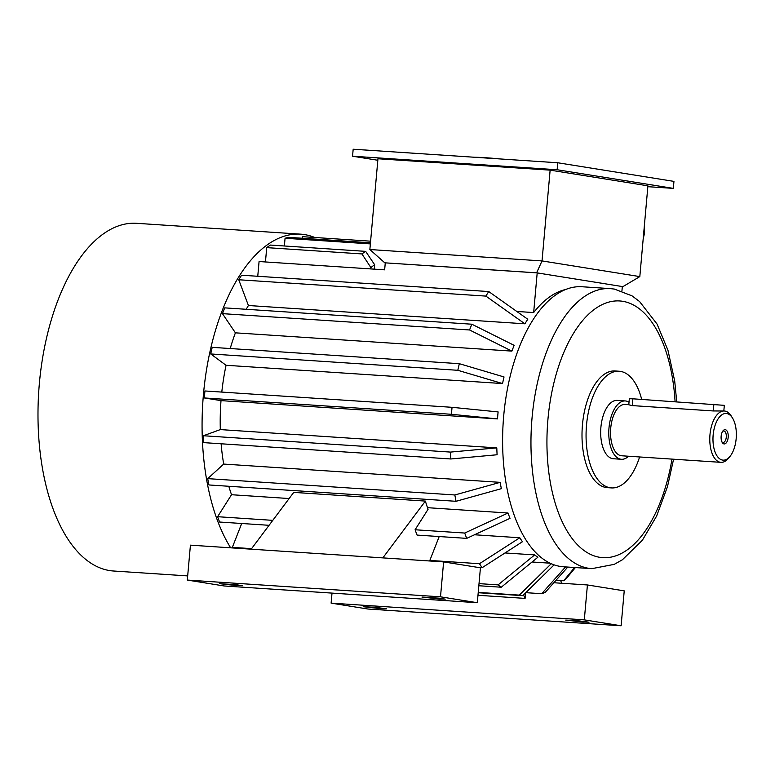 <?xml version="1.0" encoding="UTF-8"?>
<svg xmlns="http://www.w3.org/2000/svg" width="775" height="775" viewBox="0 0 775 775"><rect width="100%" height="100%" fill="white"/><g stroke="black" fill="none" stroke-linecap="round" stroke-linejoin="round"><path stroke-width="1.16" d="M377.822 160.26L352.557 156.211L353.177 149.226L557.758 162.76L673.95 181.389L673.33 188.373L647.842 186.688M550.134 170.142L647.919 185.826L639.821 276.597L542.025 260.923L550.134 170.142L377.958 158.759L369.859 249.531L542.025 260.923L536.62 272.81L385.272 262.851L537.191 272.897L622.897 286.643L639.821 276.597M622.315 286.605L622.897 286.643M385.272 262.851L384.652 269.836L259.073 261.533L257.755 276.278M516.789 311.453L533.655 312.567A137.979 68.52 -86.2 0 1 565.566 289.521M246.218 309.293A137.979 68.52 -86.2 0 1 248.417 305.515L524.898 323.805A137.979 68.52 -86.2 0 1 527.785 319.252L488.744 291.555L241.626 275.212A171.895 85.357 93.8 0 0 238.748 279.756L485.867 296.098A171.895 85.357 -86.2 0 1 488.744 291.555M230.223 348.537A137.979 68.52 -86.2 0 1 235.406 332.833L511.887 351.114A137.979 68.52 -86.2 0 1 514.154 345.35L471.839 324.212L224.721 307.869A171.895 85.357 93.8 0 0 222.454 313.642L469.573 329.976A171.895 85.357 -86.2 0 1 471.839 324.212M221.795 392.082A137.979 68.52 -86.2 0 1 226.058 365.277L502.539 383.557A137.979 68.52 -86.2 0 1 504.031 376.95L459.323 363.688L212.214 347.345A171.895 85.357 93.8 0 0 210.713 353.952L457.831 370.295A171.895 85.357 -86.2 0 1 459.323 363.688M220.313 429.592L203.418 435.744A171.895 85.357 93.8 0 0 203.709 442.632L450.827 458.974L497.095 454.76A137.979 68.52 -86.2 0 1 496.804 447.873L220.313 429.592A137.979 68.52 -86.2 0 1 221.011 400.627L497.492 418.907A137.979 68.52 -86.2 0 1 498.112 411.922L452.058 407.311L204.949 390.968A171.895 85.357 93.8 0 0 204.319 397.953L451.438 414.286A171.895 85.357 -86.2 0 1 452.058 407.311M223.694 464.07L207.729 478.63A171.895 85.357 93.8 0 0 208.921 484.956L456.039 501.299L501.357 488.676A137.979 68.52 -86.2 0 1 500.175 482.35L223.694 464.07A137.979 68.52 -86.2 0 1 221.117 443.784M289.123 498.538L231.531 494.721A137.979 68.52 -86.2 0 1 228.799 486.264M427.5 507.683L508.012 513.011A137.979 68.52 -86.2 0 0 510.018 518.339L466.715 538.373L417.086 535.089A171.895 85.357 93.8 0 1 415.09 529.761L464.719 533.045L508.012 513.011M474.513 534.769L519.783 537.763A137.979 68.52 -86.2 0 0 522.457 541.725L482.137 567.688A171.895 85.357 -86.2 0 1 479.463 563.716L519.783 537.763M505.029 552.953L534.673 554.91A137.979 68.52 -86.2 0 0 537.85 557.254L501.251 587.227A171.895 85.357 -86.2 0 1 498.073 584.883L534.673 554.91M532.047 562.001L550.105 563.192M440.5 596.818L443.62 561.904L480.432 567.804L477.313 602.717L440.5 596.818L187.308 580.068L190.427 545.154L251.187 549.175L293.735 492.387L425.388 501.086A140.323 69.682 93.8 0 0 428.062 509.301L415.09 529.761M439.202 536.552L429.834 560.432A171.895 85.357 93.8 0 0 430.212 561.013M443.62 561.904L382.85 557.884L425.388 501.086M563.483 566.777A140.323 69.682 -86.2 0 1 503.217 422.162A140.323 69.682 -86.2 0 1 582.006 286.75L610.361 288.62A140.323 69.682 -86.2 0 0 531.572 424.041A140.323 69.682 -86.2 0 0 591.848 568.656L563.483 566.777M639.598 456.969A58.464 29.033 -86.2 0 1 611.427 487.911L607.377 487.649A58.464 29.033 -86.2 0 1 582.257 427.393A58.464 29.033 -86.2 0 1 615.088 370.963L619.138 371.235A58.464 29.033 -86.2 0 1 641.671 399.387M611.427 487.911A58.464 29.033 -86.2 0 1 586.317 427.664A58.464 29.033 -86.2 0 1 619.138 371.235M628.564 456.233A29.237 14.512 -86.2 0 1 621.453 459.284L613.354 458.742A29.237 14.512 -86.2 0 1 600.799 428.614A29.237 14.512 -86.2 0 1 617.21 400.404L625.318 400.946A29.237 14.512 -86.2 0 1 629.019 402.196M621.453 459.284A29.237 14.512 -86.2 0 1 608.898 429.156A29.237 14.512 -86.2 0 1 625.318 400.946M730.021 456.388A23.386 11.615 -86.2 0 1 713.097 442.554A23.386 11.615 -86.2 0 1 726.737 413.53A23.386 11.615 -86.2 0 1 732.559 418.103A23.386 11.615 -86.2 0 1 730.021 456.388L728.539 458.209A25.73 12.778 -86.2 0 1 720.944 462.346L621.686 455.778A25.73 12.778 -86.2 0 1 610.642 429.272A25.73 12.778 -86.2 0 1 625.086 404.443L628.796 404.686M720.944 462.346A25.73 12.778 -86.2 0 1 709.89 435.831A25.73 12.778 -86.2 0 1 724.334 411.002A25.73 12.778 -86.2 0 1 724.925 411.07A25.73 12.778 -86.2 0 1 731.319 416.107L732.559 418.103M632.264 405.596L632.865 398.805L629.329 398.738L628.787 404.792L632.264 405.596L713.281 410.953L724.334 411.002M728.18 437.371A7.149 3.555 -86.2 0 1 725.807 443.319A7.149 3.555 -86.2 0 1 722.252 442.525A7.149 3.555 -86.2 0 1 723.017 430.823A7.149 3.555 -86.2 0 1 726.785 430.668A7.149 3.555 -86.2 0 1 728.18 437.371M533.655 312.567L537.191 272.897L536.62 272.81M621.928 290.983L622.325 286.547M524.898 323.805L485.867 296.098M238.748 279.756L248.417 305.515M511.887 351.114L469.573 329.976M222.454 313.642L235.406 332.833M502.539 383.557L457.831 370.295M210.713 353.952L226.058 365.277M497.492 418.907L451.438 414.286M204.319 397.953L221.011 400.627M203.418 435.744L450.537 452.087L496.804 447.873M450.827 458.974A171.895 85.357 -86.2 0 1 450.537 452.087M207.729 478.63L454.847 494.973L500.175 482.35M456.039 501.299A171.895 85.357 -86.2 0 1 454.847 494.973M231.531 494.721L217.601 516.702L272.781 520.354M217.601 516.702A171.895 85.357 93.8 0 0 219.596 522.03L269.07 525.305M464.719 533.045A171.895 85.357 93.8 0 0 466.715 538.373M187.308 580.068L224.12 585.968L477.313 602.717M251.187 549.175L382.85 557.884M236.782 585.619L242.682 585.735L236.908 584.815L219.383 583.653L236.782 585.619M439.338 599.017L445.238 599.133L439.464 598.203L421.939 597.05L439.338 599.017M429.834 560.432L479.463 563.716M241.713 523.493L232.345 547.373L251.584 548.642M477.981 567.407L482.137 567.688M232.345 547.373A171.895 85.357 93.8 0 0 232.723 547.954M479.018 583.623L498.073 584.883M478.834 585.745L501.251 587.227M478.204 592.72L522.747 595.665A171.895 85.357 -86.2 0 1 519.298 595.113L551.684 563.299M478.233 592.4L519.298 595.113M554.115 564.849L522.747 595.665M525.808 592.662L541.677 593.708L565.566 566.913M567.794 567.058L545.174 592.439A171.895 85.357 -86.2 0 1 541.677 593.708M556.033 580.252L563.687 580.756L574.624 567.513M575.389 567.562L566.99 577.743A171.895 85.357 -86.2 0 1 563.687 580.756M525.586 592.875L525.092 598.397L523.512 594.919M560.596 580.553L561.836 583.265M477.981 595.278L525.092 598.397M380.593 608.675L386.483 608.792L374.877 607.28L363.194 606.709L380.593 608.675M583.139 622.063L589.039 622.189L577.433 620.678L565.74 620.107L583.139 622.063M584.302 619.864L621.114 625.774L367.922 609.024L331.109 603.124L584.302 619.864L587.421 584.96L624.233 590.86L621.114 625.774M553.825 582.732L587.421 584.96M332.01 593.107L331.109 603.124M365.655 251.362A171.895 85.357 93.8 0 0 361.925 253.929L266.726 247.632A171.895 85.357 93.8 0 1 270.456 245.065L365.655 251.362L374.654 264.74A160.202 79.554 93.8 0 0 370.896 267.588L370.779 268.925M374.257 269.148L374.654 264.74M370.896 267.588L361.925 253.929M266.726 247.632L265.447 261.96M370.363 243.902L285.064 238.254A171.895 85.357 93.8 0 1 288.649 237.353L370.46 242.769M285.064 238.254L284.377 245.985M302.57 238.274L302.705 236.695L370.605 241.18M187.676 575.912L113.586 571.01A174.23 86.519 -86.2 0 1 38.75 391.452A174.23 86.519 -86.2 0 1 136.574 223.307L300.671 234.157A174.23 86.519 -86.2 0 1 304.643 234.612A174.23 86.519 -86.2 0 1 314.776 237.489M230.65 547.818A174.23 86.519 -86.2 0 1 210.17 350.813A174.23 86.519 -86.2 0 1 300.671 234.157M384.7 262.764L369.859 249.531M352.557 156.211L557.128 169.744L673.33 188.373M557.128 169.744L557.758 162.76M632.865 398.805L724.325 405.344L723.821 410.973M721.883 441.827A5.754 2.858 93.8 0 0 722.939 442.448A5.754 2.858 93.8 0 0 723.065 442.467A5.754 2.858 93.8 0 0 726.272 437.177A5.754 2.858 93.8 0 0 723.831 430.987A5.754 2.858 93.8 0 0 722.571 431.462M475.056 157.286A23.386 0.94 5.1 0 1 500.989 159.001M671.983 459.11A128.631 63.87 -86.2 0 1 593.34 555.588A128.631 63.87 -86.2 0 1 548.632 412.562A128.631 63.87 -86.2 0 1 622.654 301.291A128.631 63.87 -86.2 0 1 675.083 401.595M713.281 410.953L713.891 404.162M676.711 401.702L674.715 381.106L667.953 350.222L657.055 324.057L639.549 301.514L632.012 295.847L614.381 289.075L610.361 288.62M591.848 568.656L614.207 564.365L622.383 559.783L642.407 540.194L656.648 516.024L667.488 486.632L673.582 459.217M643.192 238.719L644.403 233.808L644.432 224.905"/></g></svg>
